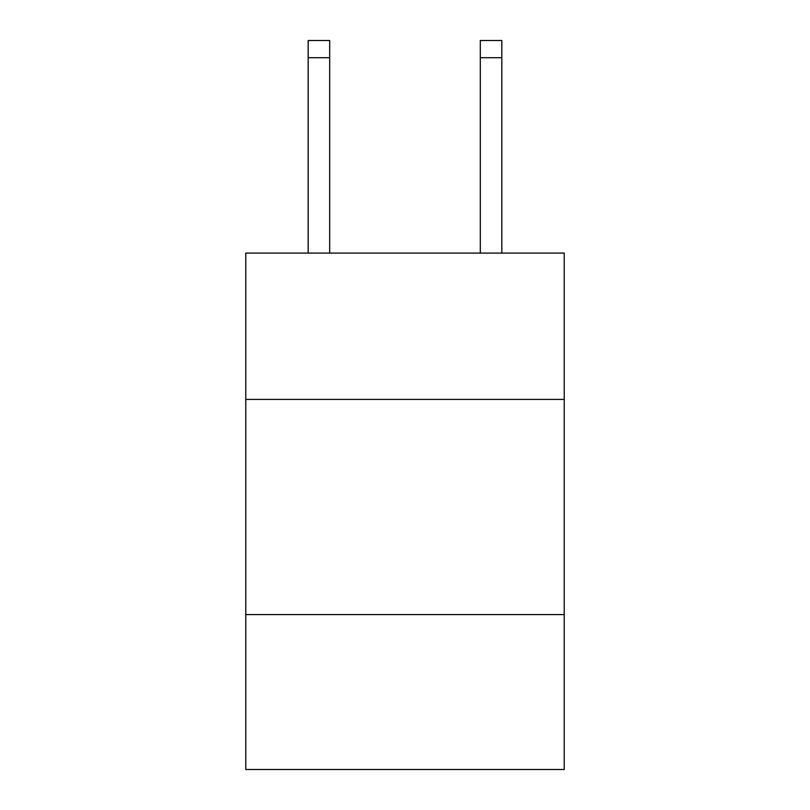 <?xml version="1.0" encoding="UTF-8"?>
<svg xmlns="http://www.w3.org/2000/svg" width="810" height="810" viewBox="0 0 810 810"><rect width="100%" height="100%" fill="white"/><g stroke="black" fill="none" stroke-linecap="round" stroke-linejoin="round"><path stroke-width="1.21" d="M564.226 399.401L564.226 253.084L245.774 253.084L245.774 399.401L564.226 399.401L564.226 769.5L245.774 769.5L245.774 399.401M564.226 614.577L245.774 614.577M480.31 253.084L480.31 40.5L501.825 40.5L501.825 253.084M480.31 40.5L501.825 40.5M329.69 253.084L329.69 57.712L308.175 57.712L308.175 40.5L329.69 40.5L329.69 57.712M308.175 253.084L308.175 57.712M329.69 40.5L308.175 40.5M480.31 57.712L501.825 57.712"/></g></svg>
